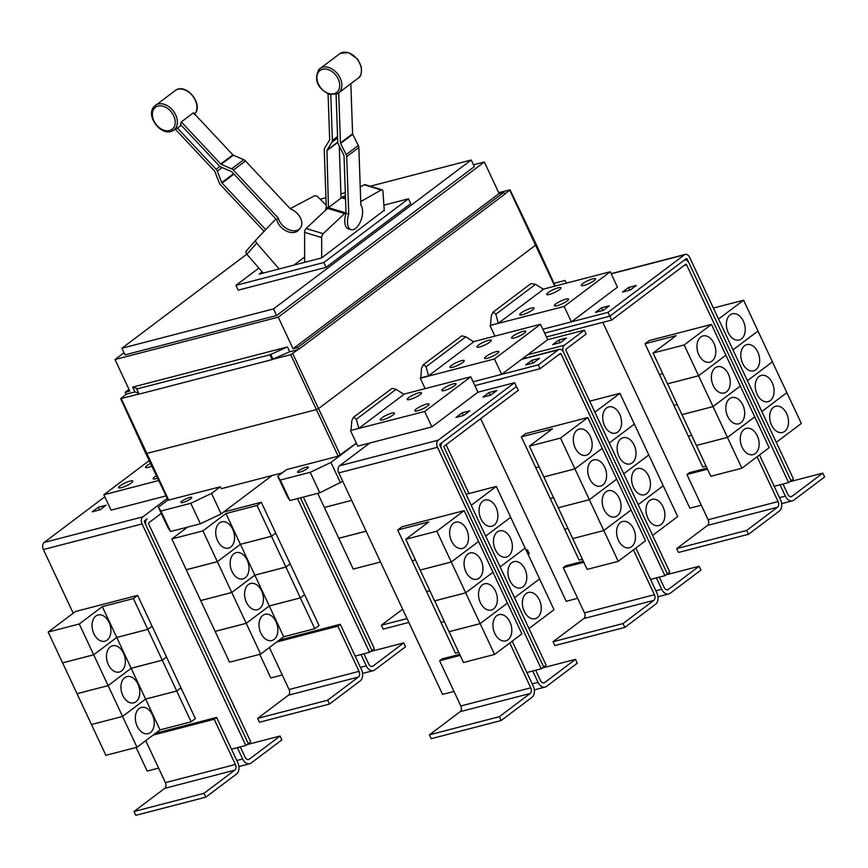 <?xml version="1.0" encoding="UTF-8"?>
<svg xmlns="http://www.w3.org/2000/svg" width="868" height="868" viewBox="0 0 868 868"><rect width="100%" height="100%" fill="white"/><g stroke="black" fill="none" stroke-linecap="round" stroke-linejoin="round"><path stroke-width="1.3" d="M338.715 93.093L340.462 142.927A1.085 0.77 -127 0 0 340.592 143.426L346.169 154.558A4.34 3.092 53 0 1 346.712 156.598L348.73 214.19A13.552 6.781 -73.1 0 0 347.46 222.414A13.552 6.781 -73.1 0 0 351.095 229.673A13.552 6.781 -73.1 0 0 358.94 224.497A13.552 6.781 -73.1 0 0 362.618 211A13.552 6.781 -73.1 0 0 360.86 205.054L358.842 147.462A4.34 3.092 -127 0 0 358.289 145.433L352.723 134.301A1.085 0.77 53 0 1 352.592 133.791L350.878 84.825M351.095 229.673L348.394 228.848A13.552 6.781 -73.1 0 1 344.77 221.6A13.552 6.781 -73.1 0 1 346.039 213.376L344.021 155.773A1.085 0.77 -127 0 0 343.88 155.263L338.314 144.131A4.34 3.092 53 0 1 337.76 142.102L336.09 94.406M325.5 210.284A13.552 6.781 106.9 0 1 326.281 207.354L324.263 149.752A4.34 3.092 53 0 1 324.675 148.016L329.58 140.073A1.085 0.77 -127 0 0 329.677 139.639L328.082 94.004M330.773 94.764L332.379 140.464A4.34 3.092 53 0 1 331.956 142.2L327.062 150.142A1.085 0.77 -127 0 0 326.954 150.576L328.44 207.604A13.769 6.89 106.9 0 0 327.561 208.353L306.122 228.49A3.255 1.627 106.9 0 0 304.603 232.364L304.646 262.342M345.41 195.452L342.448 197.134A13.769 6.89 106.9 0 0 341.558 197.72L328.939 207.224M341.07 198.099L339.247 145.998M264.089 231.344L220.515 184.83A4.34 3.092 53 0 1 219.311 182.942L214.863 171.56A1.085 0.77 -127 0 0 214.57 171.083L175.358 129.213M172.927 130.601C161.817 137.513 144.989 115.932 154.103 106.569A15.396 10.991 53 0 1 154.504 106.135A15.396 10.991 53 0 1 172.146 109.596A15.396 10.991 53 0 1 175.065 128.876A15.396 10.991 53 0 1 172.927 130.601L177.322 128.019A15.928 11.371 -127 0 0 177.387 127.976L181.347 125.372M177.387 127.976L216.11 169.314A4.34 3.092 53 0 1 217.304 171.202L221.752 182.584A1.085 0.77 -127 0 0 222.056 183.061L265.695 229.651M300.122 228.317A13.552 9.385 -138.9 0 0 297.485 213.702A13.552 9.385 -138.9 0 0 290.444 208.949L245.492 160.96A4.34 3.092 -127 0 0 243.745 159.701L233.308 155.188A1.085 0.77 53 0 1 232.863 154.873L193.434 112.775L181.303 121.911L220.732 164.009A1.085 0.77 -127 0 0 221.177 164.323L231.615 168.837A4.34 3.092 53 0 1 233.362 170.085L278.313 218.085A13.552 9.385 -138.9 0 0 282.328 225.127A13.552 9.385 -138.9 0 0 300.122 228.317L298.581 230.085A13.552 9.385 -138.9 0 1 280.787 226.895A13.552 9.385 -138.9 0 1 276.773 219.854L278.313 218.085M276.773 219.854L231.821 171.853A1.085 0.77 -127 0 0 231.387 171.538L220.939 167.036A4.34 3.092 53 0 1 219.192 165.777L180.479 124.439A15.928 11.371 -127 0 0 181.303 121.911M346.039 213.376L348.73 214.19M360.741 201.636L381.226 189.973A3.255 1.627 -73.1 0 1 382.061 189.842A3.255 1.627 -73.1 0 1 382.929 191.437L384.285 210.729M382.061 189.842L365.005 184.634A3.255 1.627 106.9 0 0 364.169 184.775L360.22 187.021M326.281 207.354L328.071 207.897M321.692 257.861L321.67 237.572A3.255 1.627 -73.1 0 1 323.178 233.687L344.618 213.55A13.769 6.89 -73.1 0 1 345.507 212.801L345.996 212.432M279.149 268.95L256.646 243.094A3.255 2.257 -138.9 0 1 256.136 239.709A3.255 2.257 -138.9 0 1 256.179 239.666L274.711 220.168A13.769 9.537 -138.9 0 1 275.536 219.43L276.035 219.061M256.093 239.763L246.414 250.863A3.255 2.257 41.1 0 0 246.36 250.917A3.255 2.257 41.1 0 0 246.881 254.291L263.232 273.084M290.172 208.656L314.227 195.951A3.255 2.257 -138.9 0 1 317.916 196.96L326.205 205.184M304.635 257.026L293.883 265.131M384.253 210.251L321.594 257.937L259.163 274.136L262.169 271.868M258.881 268.082L235.966 285.333L323.807 262.537L408.47 198.794L383.895 205.163M408.85 622.432L383.135 629.105L381.323 625.253L407.049 618.58M381.323 625.253L402.644 609.195M366.101 531.162L338.78 538.258L324.35 507.465L351.67 500.369L324.339 507.433L317.731 493.339M380.531 561.987L353.211 569.072L338.791 538.279L366.112 531.194M237.344 747.663L242.649 759.001A8.669 5.826 75.5 0 0 249.68 763.742A8.669 5.826 75.5 0 0 251.112 763.048L281.894 739.872L280.082 736.021L246.968 744.614M280.082 736.021L249.311 759.196A4.34 2.908 -104.5 0 1 248.595 759.543A4.34 2.908 -104.5 0 1 245.08 757.178L240.273 746.903M408.47 198.794L410.727 203.6L326.064 267.355L238.223 290.151L235.966 285.333M323.807 262.537L326.064 267.355M528.135 554.435L529.209 553.632L527.397 549.78L526.106 550.117M527.397 549.78L526.323 550.594M329.439 704.067L327.637 700.216L358.408 677.04A4.34 2.908 75.5 0 0 359.037 671.365L337.847 626.132L340.278 624.309L361.457 669.532A8.669 5.826 -104.5 0 1 360.209 680.892L329.439 704.067L259.478 722.219L257.666 718.368L327.637 700.216M276.773 641.984L337.847 626.132M257.666 718.368L288.447 695.192A4.34 2.908 75.5 0 0 289.077 689.517L269.406 647.528M232.722 529.263A13.552 9.103 -104.5 0 1 228.544 548.088A13.552 9.103 -104.5 0 1 217.564 540.677A13.552 9.103 -104.5 0 1 221.741 521.852A13.552 9.103 -104.5 0 1 232.722 529.263M217.347 561.672L202.917 530.88L225.962 513.52L257.058 505.447L271.478 536.24L240.393 544.312L217.347 561.672L186.251 569.734L171.821 538.941L202.917 530.88M240.393 544.312L225.962 513.52M247.152 560.077A13.552 9.103 -104.5 0 1 242.975 578.902A13.552 9.103 -104.5 0 1 231.995 571.491A13.552 9.103 -104.5 0 1 236.172 552.666A13.552 9.103 -104.5 0 1 247.152 560.077M231.778 592.486L217.358 561.694L240.403 544.334L271.489 536.272L285.919 567.064L254.823 575.137L231.778 592.486L200.682 600.558L186.262 569.766L217.358 561.694M269.264 605.951L246.219 623.3L231.789 592.508L254.834 575.159L285.93 567.086L300.35 597.878L269.264 605.951L240.403 544.334M261.594 590.891A13.552 9.103 -104.5 0 1 257.416 609.716A13.552 9.103 -104.5 0 1 246.436 602.316A13.552 9.103 -104.5 0 1 250.613 583.491A13.552 9.103 -104.5 0 1 261.594 590.891M246.219 623.3L215.123 631.372L200.692 600.58L231.789 592.508M276.024 621.716A13.552 9.103 -104.5 0 1 271.858 640.541A13.552 9.103 -104.5 0 1 260.867 633.13A13.552 9.103 -104.5 0 1 265.044 614.305A13.552 9.103 -104.5 0 1 276.024 621.716M260.65 654.125L246.23 623.332L269.275 605.972L300.371 597.9L314.791 628.703L283.695 636.765L260.65 654.125L229.553 662.186L215.134 631.394L246.23 623.332M283.695 636.765L269.275 605.972M361.001 654.548L366.307 665.886A8.669 5.826 75.5 0 0 373.338 670.628A8.669 5.826 75.5 0 0 374.77 669.922L405.551 646.747L403.739 642.906L370.647 651.488M403.739 642.906L372.969 666.082A4.34 2.908 -104.5 0 1 372.253 666.429A4.34 2.908 -104.5 0 1 368.737 664.053L363.931 653.788M205.781 797.182L203.98 793.33L234.751 770.155A4.34 2.908 75.5 0 0 235.38 764.48L214.19 719.257L216.62 717.424L237.799 762.657A8.669 5.826 -104.5 0 1 236.552 774.006L205.781 797.182L135.82 815.334L134.019 811.493L203.98 793.33M153.115 735.098L214.19 719.257M134.019 811.493L164.79 788.318A4.34 2.908 75.5 0 0 165.419 782.632L145.748 740.654M109.064 622.378A13.552 9.103 -104.5 0 1 104.887 641.202A13.552 9.103 -104.5 0 1 93.907 633.792A13.552 9.103 -104.5 0 1 98.084 614.967A13.552 9.103 -104.5 0 1 109.064 622.378M145.607 699.065L122.562 716.425L108.131 685.633L131.177 668.273L162.273 660.201L176.703 691.004L145.607 699.065L131.177 668.273L116.746 637.459L147.842 629.387L162.262 660.179L131.166 668.251L108.12 685.601L79.259 623.994L102.305 606.634L133.401 598.573L147.82 629.365L116.735 637.438L93.69 654.787L62.594 662.859L48.163 632.067L79.259 623.994M160.037 729.89L145.618 699.098L176.714 691.026L191.134 721.818L160.037 729.89L136.992 747.24L122.572 716.447L91.465 724.487L77.035 693.695L108.131 685.633L77.024 693.673L62.605 662.881L93.701 654.808L116.746 637.459L102.305 606.634M123.495 653.192A13.552 9.103 -104.5 0 1 119.328 672.027A13.552 9.103 -104.5 0 1 108.337 664.617A13.552 9.103 -104.5 0 1 112.514 645.792A13.552 9.103 -104.5 0 1 123.495 653.192M137.936 684.017A13.552 9.103 -104.5 0 1 133.759 702.841A13.552 9.103 -104.5 0 1 122.779 695.431A13.552 9.103 -104.5 0 1 126.956 676.606A13.552 9.103 -104.5 0 1 137.936 684.017M152.377 714.831A13.552 9.103 -104.5 0 1 148.2 733.655A13.552 9.103 -104.5 0 1 137.209 726.245A13.552 9.103 -104.5 0 1 141.386 707.42A13.552 9.103 -104.5 0 1 152.377 714.831M136.992 747.24L105.896 755.312L91.476 724.52L122.572 716.447L145.618 699.098M161.274 513.4L148.916 522.71A1.085 0.727 75.5 0 0 148.764 524.12L250.722 741.793L248.302 743.626L146.334 525.954A5.425 3.646 -104.5 0 1 147.115 518.858L144.663 520.691A1.085 0.727 75.5 0 0 144.511 522.113L248.302 743.626L245.85 745.46L142.081 523.936A5.425 3.646 -104.5 0 1 142.862 516.84L167.307 498.438M246.794 254.194L121.921 348.231L273.507 308.889L471.205 160.005L370.191 186.219M345.312 192.674L340.918 193.824M325.945 197.709L320.173 199.206M279.192 640.161L340.278 624.309M187.51 527.126L171.821 538.941M257.058 505.447L261.301 502.257L275.731 533.05L271.478 536.24L275.742 533.071L290.162 563.864L285.919 567.064M223.651 512.022L261.301 502.257M285.93 567.086L290.172 563.885L304.603 594.688L300.35 597.878M300.371 597.9L304.614 594.71L319.033 625.502L314.791 628.703M155.535 733.276L216.62 717.424M133.401 598.573L137.643 595.372L75.462 611.517L48.163 632.067M137.643 595.372L152.074 626.164L147.82 629.365M147.842 629.387L152.084 626.186L166.504 656.989L162.262 660.179M162.273 660.201L166.515 657.011L180.945 687.803L176.703 691.004M176.714 691.026L180.956 687.825L195.376 718.617L191.134 721.818M471.205 160.005L474.319 166.645L276.61 315.529L125.025 354.86L121.921 348.231M273.507 308.889L276.61 315.529M468.959 493.534L446.087 444.709M297.507 498.579L369.529 652.335L355.153 656.067M259.749 654.353L270.805 677.951L282.263 674.979M303.344 497.071L374.358 648.678L371.949 650.501L300.436 497.831M369.529 652.335L371.96 650.501M231.496 749.182L245.85 745.46M136.113 747.467L147.169 771.066L158.605 768.093M73.216 613.199L43.4 549.542A5.425 3.646 -104.5 0 1 44.181 542.446L104.811 496.789M100.026 509.809L92.247 511.816L98.312 507.259L106.091 505.241L100.026 509.809M99.57 509.917L98.312 507.259M746.686 530.435L676.725 548.598L678.526 552.449L748.487 534.287L746.686 530.435L777.468 507.259A4.34 2.908 75.5 0 0 778.086 501.585L757.091 456.763M759.511 454.94L780.516 499.762A8.669 5.826 -104.5 0 1 779.269 511.111L748.487 534.287M676.725 548.598L707.507 525.422A4.34 2.908 75.5 0 0 708.125 519.748L686.935 474.514L707.474 469.187M698.805 354.762A13.552 9.103 -104.5 0 1 702.982 335.938A13.552 9.103 -104.5 0 1 713.963 343.348A13.552 9.103 -104.5 0 1 709.785 362.173A13.552 9.103 -104.5 0 1 698.805 354.762M662.74 373.685L659.441 374.542L645.022 343.75L676.107 335.677L653.061 353.026L667.492 383.819L698.588 375.757L684.158 344.965L711.445 324.415L725.876 355.207L698.588 375.757M653.061 353.026L684.158 344.965M713.236 385.576A13.552 9.103 -104.5 0 1 717.413 366.752A13.552 9.103 -104.5 0 1 728.404 374.162A13.552 9.103 -104.5 0 1 724.227 392.987A13.552 9.103 -104.5 0 1 713.236 385.576M667.557 383.808L681.923 414.644L713.019 406.571L698.599 375.779L725.887 355.229L740.306 386.021L713.019 406.571M667.503 383.851L698.599 375.779M677.181 404.499L673.883 405.356L659.452 374.564L662.751 373.707M727.677 416.401A13.552 9.103 -104.5 0 1 731.854 397.577A13.552 9.103 -104.5 0 1 742.834 404.987A13.552 9.103 -104.5 0 1 738.657 423.812A13.552 9.103 -104.5 0 1 727.677 416.401M681.998 414.622L696.364 445.458L727.46 437.385L713.029 406.593L740.328 386.043L754.748 416.835L727.46 437.385M681.933 414.665L713.029 406.593M691.612 435.324L688.313 436.17L673.894 405.378L677.192 404.521M742.107 447.215A13.552 9.103 -104.5 0 1 746.285 428.391A13.552 9.103 -104.5 0 1 757.276 435.801A13.552 9.103 -104.5 0 1 753.098 454.626A13.552 9.103 -104.5 0 1 742.107 447.215M696.429 445.447L710.794 476.282L741.89 468.21L727.471 437.418L754.759 416.868L769.189 447.66L741.89 468.21M696.375 445.479L727.471 437.418M706.053 466.138L702.755 466.995L688.324 436.203L691.622 435.345M532.735 671.007L538.051 682.346A8.669 5.826 75.5 0 0 545.082 687.087A8.669 5.826 75.5 0 0 546.504 686.393L577.285 663.217L575.484 659.365L542.37 667.959M575.484 659.365L544.703 682.541A4.34 2.908 -104.5 0 1 543.986 682.888A4.34 2.908 -104.5 0 1 540.471 680.523L535.664 670.248M496.062 507.433A13.552 9.103 -104.5 0 1 491.885 526.258A13.552 9.103 -104.5 0 1 480.905 518.847A13.552 9.103 -104.5 0 1 485.082 500.022A13.552 9.103 -104.5 0 1 496.062 507.433M485.668 536.088L510.699 517.241L496.279 486.438L466.083 494.283M510.503 538.247A13.552 9.103 -104.5 0 1 506.326 557.082A13.552 9.103 -104.5 0 1 495.335 549.672A13.552 9.103 -104.5 0 1 499.512 530.847A13.552 9.103 -104.5 0 1 510.503 538.247M528.981 628.54L554.012 609.694L539.592 578.902L514.55 597.748L539.571 578.869L525.151 548.077L500.12 566.934L525.14 548.055L510.644 517.274M524.934 569.072A13.552 9.103 -104.5 0 1 520.757 587.896A13.552 9.103 -104.5 0 1 509.776 580.486A13.552 9.103 -104.5 0 1 513.954 561.661A13.552 9.103 -104.5 0 1 524.934 569.072M539.375 599.886A13.552 9.103 -104.5 0 1 535.198 618.71A13.552 9.103 -104.5 0 1 524.207 611.3A13.552 9.103 -104.5 0 1 528.384 592.475A13.552 9.103 -104.5 0 1 539.375 599.886M137.6 388.755L269.937 354.784L287.471 346.94L132.663 387.106L137.6 388.755M124.037 352.733L115.01 359.526L278.259 317.167L293.048 348.73L499.122 193.542L503.787 192.338L297.713 347.515L298.614 349.446L289.728 351.746L272.932 359.037L270.675 354.22M293.048 348.73L297.713 347.515M278.259 317.167L484.333 161.98L499.122 193.542M484.333 161.98L473.461 164.811M115.01 359.526L129.799 391.088L125.133 392.303L129.006 389.396M138.663 393.171L134.92 391.924L126.034 394.224L125.133 392.303M151.824 466.138A7.855 1.552 154.9 0 1 148.287 467.364A7.855 1.552 154.9 0 1 145.564 467.385A7.855 1.552 154.9 0 1 150.511 463.393M130.091 481.067A7.855 1.552 154.9 0 1 132.815 481.046A7.855 1.552 154.9 0 1 129.126 484.344A7.855 1.552 154.9 0 1 121.292 487.686A7.855 1.552 154.9 0 1 118.58 487.707A7.855 1.552 154.9 0 1 122.269 484.409A7.855 1.552 154.9 0 1 130.091 481.067M157.596 478.181A7.855 1.552 154.9 0 1 155.893 478.713A7.855 1.552 154.9 0 1 153.169 478.735A7.855 1.552 154.9 0 1 156.403 475.697M166.081 495.878L111.071 510.156L103.856 494.76L158.714 480.525M149.177 460.626L103.856 494.76M686.935 474.514L689.366 472.691L706.975 468.112M645.022 343.75L649.264 340.549L711.445 324.415M780.05 484.767L785.366 496.105A8.669 5.826 75.5 0 0 792.397 500.847A8.669 5.826 75.5 0 0 793.819 500.152L824.6 476.977L822.799 473.125L789.706 481.718M822.799 473.125L792.017 496.301A4.34 2.908 -104.5 0 1 791.301 496.648A4.34 2.908 -104.5 0 1 787.786 494.283L782.979 484.008M743.377 321.193A13.552 9.103 -104.5 0 1 739.2 340.017A13.552 9.103 -104.5 0 1 728.219 332.618A13.552 9.103 -104.5 0 1 732.397 313.793A13.552 9.103 -104.5 0 1 743.377 321.193M732.961 349.858L758.014 331.001L743.594 300.209L713.377 308.042M757.807 352.017A13.552 9.103 -104.5 0 1 753.63 370.842A13.552 9.103 -104.5 0 1 742.65 363.432A13.552 9.103 -104.5 0 1 746.827 344.607A13.552 9.103 -104.5 0 1 757.807 352.017M747.402 380.683L772.455 361.815L757.959 331.044M772.249 382.831A13.552 9.103 -104.5 0 1 768.071 401.656A13.552 9.103 -104.5 0 1 757.091 394.246A13.552 9.103 -104.5 0 1 761.269 375.421A13.552 9.103 -104.5 0 1 772.249 382.831M776.274 442.322L801.327 423.454L772.401 361.858M786.679 413.645A13.552 9.103 -104.5 0 1 782.513 432.481A13.552 9.103 -104.5 0 1 771.522 425.07A13.552 9.103 -104.5 0 1 775.699 406.246A13.552 9.103 -104.5 0 1 786.679 413.645M761.854 411.519L786.831 392.672M788.578 482.554L791.008 480.731L689.04 263.058A5.425 3.646 75.5 0 0 684.646 260.096A5.425 3.646 75.5 0 0 683.756 260.53L609.835 316.202L611.636 320.053L685.557 264.382A1.085 0.727 -104.5 0 1 686.621 264.881L788.578 482.554L774.202 486.286M611.636 320.053L546.449 336.968M499.371 716.675L429.41 734.838L431.212 738.679L501.172 720.527L499.371 716.675L530.153 693.499A4.34 2.908 75.5 0 0 530.771 687.825L509.776 643.004M512.207 641.17L533.202 686.002A8.669 5.826 -104.5 0 1 531.954 697.351L501.172 720.527M429.41 734.838L460.192 711.651A4.34 2.908 75.5 0 0 460.81 705.977L439.62 660.754L460.159 655.427M451.49 541.003A13.552 9.103 -104.5 0 1 455.667 522.178A13.552 9.103 -104.5 0 1 466.648 529.588A13.552 9.103 -104.5 0 1 462.47 548.413A13.552 9.103 -104.5 0 1 451.49 541.003M415.425 559.925L412.126 560.771L397.707 529.979L428.792 521.918L405.747 539.267L434.608 600.884L465.704 592.811L451.284 562.019L478.572 541.469L493.002 572.262L465.704 592.811M405.747 539.267L436.843 531.194L451.273 561.987L420.177 570.059L451.284 562.019M465.921 571.817A13.552 9.103 -104.5 0 1 470.098 552.992A13.552 9.103 -104.5 0 1 481.089 560.403A13.552 9.103 -104.5 0 1 476.912 579.227A13.552 9.103 -104.5 0 1 465.921 571.817M429.866 590.739L426.568 591.596L412.137 560.804L415.436 559.947M480.362 602.642A13.552 9.103 -104.5 0 1 484.539 583.806A13.552 9.103 -104.5 0 1 495.519 591.216A13.552 9.103 -104.5 0 1 491.342 610.041A13.552 9.103 -104.5 0 1 480.362 602.642M434.684 600.862L449.049 631.698L480.145 623.625L465.715 592.833L493.013 572.283L507.433 603.076L480.145 623.625M434.618 600.906L465.715 592.833M444.297 621.553L440.998 622.41L426.579 591.618L429.877 590.761M494.793 633.456A13.552 9.103 -104.5 0 1 498.97 614.631A13.552 9.103 -104.5 0 1 509.961 622.041A13.552 9.103 -104.5 0 1 505.784 640.866A13.552 9.103 -104.5 0 1 494.793 633.456M449.114 631.676L463.479 662.512L494.576 654.45L480.156 623.647L507.444 603.097L521.874 633.89L494.576 654.45M449.06 631.72L480.156 623.647M458.738 652.378L455.44 653.235L441.009 622.432L444.308 621.586M471.248 505.295L496.279 486.438M485.679 536.109L510.72 517.263M518.239 390.383L444.308 446.054A1.085 0.727 75.5 0 0 444.156 447.465L546.124 665.138L543.693 666.971L441.725 449.298L543.672 666.971L541.252 668.794L437.483 447.28A5.425 3.646 -104.5 0 1 438.264 440.184L514.594 382.701L518.239 390.383M134.92 391.924L132.663 387.106M136.862 389.32L139.108 394.126L272.194 359.591L269.937 354.784M289.728 351.746L287.471 346.94M272.932 359.037L272.194 359.591M298.614 349.446L504.688 194.258L503.787 192.338M139.054 393.996L120.663 398.629L126.424 394.126M602.804 322.343L689.854 508.171L701.311 505.198M718.541 319.066L743.594 300.209M732.983 349.891L758.024 331.023M747.413 380.705L772.466 361.837M786.885 392.64L761.844 411.497M609.835 316.202L544.648 333.117L609.824 316.191L686.165 258.707A1.085 0.727 -104.5 0 1 687.217 259.217L688.791 262.57M493.382 312.079L495.856 314.216L498.275 323.33L490.507 325.348L491.353 315.388L493.382 312.079M498.275 323.33L543.444 289.315L535.578 284.303L530.988 283.597L492.731 312.404M439.62 660.754L442.051 658.92L459.66 654.353M436.843 531.194L464.141 510.644L478.561 541.437L451.273 561.987M397.707 529.979L401.949 526.789L464.141 510.644M516.406 386.542L440.065 444.036A1.085 0.727 75.5 0 0 439.902 445.447L441.714 449.298A5.425 3.646 -104.5 0 1 442.506 442.203L516.438 386.531M353.894 417.117L356.368 419.255L358.788 428.369L351.019 430.387L351.865 420.427L353.894 417.117M358.788 428.369L403.956 394.354L396.09 389.341L392.065 388.376L353.254 417.443M120.663 398.629L145.857 453.682L316.071 409.696L318.838 408.383L535.827 244.982L536.24 244.461L510.058 189.864L504.623 194.117M298.223 349.544L290.682 354.643L272.498 359.363M498.709 192.674L510.058 189.864M189.691 497.44A5.967 1.183 154.9 0 1 191.752 497.418A5.967 1.183 154.9 0 1 188.953 499.925A5.967 1.183 154.9 0 1 183.018 502.464A5.967 1.183 154.9 0 1 180.956 502.485A5.967 1.183 154.9 0 1 183.756 499.968A5.967 1.183 154.9 0 1 189.691 497.44M158.367 507.216L167.969 527.711L170.54 531.531L200.389 523.784L190.786 503.288L160.938 511.035L158.367 507.216L168.023 499.946M170.54 531.531L160.938 511.035M200.389 523.784L221.145 513.91L272.172 475.49M221.145 513.91L211.542 493.415L190.786 503.288M791.008 480.72L793.417 478.908L689.648 257.384A5.425 3.646 75.5 0 0 685.253 254.422A5.425 3.646 75.5 0 0 684.364 254.856L608.023 312.35L609.824 316.191M557.039 305.764A7.855 1.552 154.9 0 1 554.316 305.796A7.855 1.552 154.9 0 1 558.005 302.487A7.855 1.552 154.9 0 1 565.827 299.145A7.855 1.552 154.9 0 1 568.551 299.124A7.855 1.552 154.9 0 1 564.862 302.433A7.855 1.552 154.9 0 1 557.039 305.764M584.023 285.442A7.855 1.552 154.9 0 1 581.3 285.474A7.855 1.552 154.9 0 1 584.989 282.165A7.855 1.552 154.9 0 1 592.811 278.823A7.855 1.552 154.9 0 1 595.535 278.802A7.855 1.552 154.9 0 1 591.846 282.111A7.855 1.552 154.9 0 1 584.023 285.442M522.438 314.748A7.855 1.552 154.9 0 1 519.726 314.769A7.855 1.552 154.9 0 1 523.404 311.46A7.855 1.552 154.9 0 1 531.238 308.129A7.855 1.552 154.9 0 1 533.961 308.097A7.855 1.552 154.9 0 1 530.272 311.406A7.855 1.552 154.9 0 1 522.438 314.748M549.433 294.426A7.855 1.552 154.9 0 1 546.71 294.447A7.855 1.552 154.9 0 1 550.399 291.138A7.855 1.552 154.9 0 1 558.222 287.796A7.855 1.552 154.9 0 1 560.945 287.775A7.855 1.552 154.9 0 1 557.256 291.084A7.855 1.552 154.9 0 1 549.433 294.426M630.222 290.053L622.454 292.071L628.519 287.503L636.287 285.485L630.222 290.053M629.767 290.172L628.519 287.503M603.238 310.375L595.459 312.393L601.524 307.825L609.303 305.807L603.238 310.375M602.783 310.494L601.524 307.825M463.751 415.414L455.982 417.432L462.036 412.864L469.816 410.846L463.751 415.414M463.295 415.533L462.036 412.864M490.735 395.092L482.966 397.11L489.031 392.542L496.8 390.524L490.735 395.092M490.279 395.211L489.031 392.542M453.997 691.438L442.561 694.411L338.791 472.886A5.425 3.646 -104.5 0 1 339.572 465.791L369.833 443.005L357.768 446.13L356.412 443.244L330.947 462.427L310.191 472.3L280.331 480.047L277.771 476.228L286.581 469.599L338.195 456.199L356.357 443.125M526.887 672.526L541.252 668.794M417.551 410.803A7.855 1.552 154.9 0 1 414.828 410.835A7.855 1.552 154.9 0 1 418.517 407.526A7.855 1.552 154.9 0 1 426.34 404.184A7.855 1.552 154.9 0 1 429.063 404.162A7.855 1.552 154.9 0 1 425.374 407.472A7.855 1.552 154.9 0 1 417.551 410.803M444.535 390.481A7.855 1.552 154.9 0 1 441.812 390.513A7.855 1.552 154.9 0 1 445.501 387.204A7.855 1.552 154.9 0 1 453.335 383.862A7.855 1.552 154.9 0 1 456.047 383.84A7.855 1.552 154.9 0 1 452.358 387.15A7.855 1.552 154.9 0 1 444.535 390.481M382.962 419.786A7.855 1.552 154.9 0 1 380.238 419.808A7.855 1.552 154.9 0 1 383.927 416.499A7.855 1.552 154.9 0 1 391.75 413.157A7.855 1.552 154.9 0 1 394.473 413.135A7.855 1.552 154.9 0 1 390.784 416.445A7.855 1.552 154.9 0 1 382.962 419.786M409.946 399.464A7.855 1.552 154.9 0 1 407.222 399.486A7.855 1.552 154.9 0 1 410.911 396.177A7.855 1.552 154.9 0 1 418.734 392.835A7.855 1.552 154.9 0 1 421.457 392.813A7.855 1.552 154.9 0 1 417.768 396.123A7.855 1.552 154.9 0 1 409.946 399.464M145.857 453.682L168.142 500.185L220.353 486.785L211.542 493.415M220.353 486.785L221.264 488.695L282.219 472.876M421.609 367.902L423.638 364.603L426.112 366.741L428.532 375.855L420.763 377.873L421.609 367.902M428.532 375.855L473.7 341.84L465.834 336.827L461.809 335.862L422.987 364.918M656.392 577.893L661.709 589.231A8.669 5.826 75.5 0 0 668.74 593.962A8.669 5.826 75.5 0 0 670.161 593.267L700.943 570.092L699.141 566.24L666.049 574.833M699.141 566.24L668.36 589.426A4.34 2.908 -104.5 0 1 667.644 589.773A4.34 2.908 -104.5 0 1 664.129 587.397L659.322 577.133M619.719 414.318A13.552 9.103 -104.5 0 1 615.542 433.143A13.552 9.103 -104.5 0 1 604.562 425.732A13.552 9.103 -104.5 0 1 608.739 406.908A13.552 9.103 -104.5 0 1 619.719 414.318M652.617 535.437L677.669 516.568L663.25 485.776L638.197 504.644L663.228 485.754L648.808 454.962L623.756 473.819L648.797 454.94L619.936 393.323L589.719 401.168M634.15 445.132A13.552 9.103 -104.5 0 1 629.984 463.957A13.552 9.103 -104.5 0 1 618.992 456.546A13.552 9.103 -104.5 0 1 623.17 437.722A13.552 9.103 -104.5 0 1 634.15 445.132M634.356 424.116L609.314 442.984L634.302 424.159M648.591 475.946A13.552 9.103 -104.5 0 1 644.414 494.782A13.552 9.103 -104.5 0 1 633.434 487.371A13.552 9.103 -104.5 0 1 637.611 468.546A13.552 9.103 -104.5 0 1 648.591 475.946M663.033 506.771A13.552 9.103 -104.5 0 1 658.855 525.596A13.552 9.103 -104.5 0 1 647.864 518.185A13.552 9.103 -104.5 0 1 652.042 499.36A13.552 9.103 -104.5 0 1 663.033 506.771M608.023 312.35L542.847 329.265M490.507 325.348L564.157 306.469L610.247 271.76L543.194 289.163M610.247 271.76L617.463 287.156L571.394 321.854M564.157 306.469L571.372 321.865M351.019 430.387L424.68 411.497L470.771 376.799L477.975 392.195L431.884 426.904L369.833 443.005M477.964 392.206L514.594 382.701M470.771 376.799L403.707 394.191M424.68 411.497L431.884 426.904M299.623 472.203A5.967 1.183 154.9 0 1 297.561 472.225A5.967 1.183 154.9 0 1 300.361 469.718A5.967 1.183 154.9 0 1 306.296 467.179A5.967 1.183 154.9 0 1 308.357 467.158A5.967 1.183 154.9 0 1 305.558 469.675A5.967 1.183 154.9 0 1 299.623 472.203M554.012 283.326L564.905 280.494L566.63 283.076M490.04 325.695L494.912 336.111M350.553 430.734L356.412 443.244M277.771 476.228L287.373 496.724L289.934 500.554L280.331 480.047M289.934 500.554L319.793 492.807L310.191 472.3M487.295 358.289A7.855 1.552 154.9 0 1 484.572 358.31A7.855 1.552 154.9 0 1 488.261 355.001A7.855 1.552 154.9 0 1 496.084 351.67A7.855 1.552 154.9 0 1 498.807 351.649A7.855 1.552 154.9 0 1 495.118 354.947A7.855 1.552 154.9 0 1 487.295 358.289M514.279 337.967A7.855 1.552 154.9 0 1 511.556 337.988A7.855 1.552 154.9 0 1 515.245 334.679A7.855 1.552 154.9 0 1 523.068 331.348A7.855 1.552 154.9 0 1 525.791 331.316A7.855 1.552 154.9 0 1 522.102 334.625A7.855 1.552 154.9 0 1 514.279 337.967M452.695 367.262A7.855 1.552 154.9 0 1 449.982 367.283A7.855 1.552 154.9 0 1 453.671 363.985A7.855 1.552 154.9 0 1 461.494 360.643A7.855 1.552 154.9 0 1 464.217 360.621A7.855 1.552 154.9 0 1 460.528 363.92A7.855 1.552 154.9 0 1 452.695 367.262M479.689 346.94A7.855 1.552 154.9 0 1 476.966 346.961A7.855 1.552 154.9 0 1 480.655 343.663A7.855 1.552 154.9 0 1 488.478 340.321A7.855 1.552 154.9 0 1 491.201 340.299A7.855 1.552 154.9 0 1 487.512 343.598A7.855 1.552 154.9 0 1 479.689 346.94M560.478 342.578L552.71 344.585L558.775 340.028L566.544 338.01L560.478 342.578M560.023 342.697L558.775 340.028M623.029 623.56L553.068 641.712L554.869 645.564L624.83 627.412L623.029 623.56L653.81 600.385A4.34 2.908 75.5 0 0 654.429 594.71L633.434 549.878M635.864 548.055L656.859 592.877A8.669 5.826 -104.5 0 1 655.611 604.236L624.83 627.412M553.068 641.712L583.849 618.537A4.34 2.908 75.5 0 0 584.468 612.862L563.278 567.629L583.817 562.301M575.148 447.877A13.552 9.103 -104.5 0 1 579.325 429.052A13.552 9.103 -104.5 0 1 590.305 436.463A13.552 9.103 -104.5 0 1 586.128 455.288A13.552 9.103 -104.5 0 1 575.148 447.877M582.395 559.252L579.097 560.11L564.667 529.317L567.965 528.46L564.656 529.296L550.236 498.503L553.534 497.646L550.225 498.471L535.795 467.678L539.093 466.821L535.784 467.657L521.364 436.864L552.449 428.792L529.404 446.152L587.137 569.397L618.233 561.325L603.813 530.532L572.706 538.583L603.813 530.532L631.101 509.983L645.532 540.775L618.233 561.325M574.931 468.872L543.835 476.944L574.941 468.894L589.361 499.686L558.265 507.758L589.372 499.718L603.803 530.511L631.09 509.961L616.671 479.169L589.372 499.718L616.66 479.136L602.229 448.344L574.931 468.872L602.229 448.344L587.799 417.53L560.5 438.08L574.931 468.872M529.404 446.152L560.5 438.08M589.578 478.702A13.552 9.103 -104.5 0 1 593.755 459.877A13.552 9.103 -104.5 0 1 604.746 467.288A13.552 9.103 -104.5 0 1 600.569 486.113A13.552 9.103 -104.5 0 1 589.578 478.702M604.019 509.516A13.552 9.103 -104.5 0 1 608.197 490.691A13.552 9.103 -104.5 0 1 619.177 498.102A13.552 9.103 -104.5 0 1 615 516.927A13.552 9.103 -104.5 0 1 604.019 509.516M618.45 540.341A13.552 9.103 -104.5 0 1 622.627 521.505A13.552 9.103 -104.5 0 1 633.618 528.916A13.552 9.103 -104.5 0 1 629.441 547.741A13.552 9.103 -104.5 0 1 618.45 540.341M594.884 412.191L619.936 393.323M563.408 351.974A5.425 3.646 -104.5 0 1 564.341 345.236L584.338 330.176L586.139 334.028L566.142 349.088A1.085 0.727 75.5 0 0 565.99 350.509L669.76 572.023L667.351 573.846L563.582 352.332A5.425 3.646 75.5 0 0 559.187 349.359A5.425 3.646 75.5 0 0 558.298 349.804L538.301 364.864L473.103 381.79M319.793 492.807L342.73 481.284M340.549 482.923L330.947 462.427M420.763 377.873L420.296 378.22L425.168 388.625M420.296 378.22L494.424 358.983L540.514 324.274L473.451 341.677M540.514 324.274L547.719 339.67L501.65 374.368L494.424 358.983M547.719 339.67L584.338 330.176M563.278 567.629L565.708 565.806L583.318 561.238M521.364 436.864L525.607 433.664L587.799 417.53M538.301 364.864L540.102 368.705L560.099 353.645A1.085 0.727 -104.5 0 1 561.162 354.155L664.931 575.679L650.544 579.412M480.655 418.68L566.196 601.296L577.654 598.323M664.931 575.679L667.351 573.846M525.715 364.918L531.78 360.35L539.56 358.332L533.495 362.9L525.715 364.918M540.102 368.705L474.904 385.631M533.039 363.019L531.78 360.35M327.887 69.516A13.769 9.83 53 0 1 339.714 84.988A13.769 9.83 53 0 1 328.733 93.516A13.769 9.83 53 0 1 316.896 78.033A13.769 9.83 53 0 1 327.887 69.516M154.417 108.316A13.769 9.83 53 0 1 170.312 110.822A13.769 9.83 53 0 1 173.144 128.312A13.769 9.83 53 0 1 157.249 125.806A13.769 9.83 53 0 1 154.417 108.316M358.82 77.708A15.396 10.991 -127 0 0 360.057 63.972A15.396 10.991 -127 0 0 348.242 52.742A15.396 10.991 -127 0 0 340.397 53.241L319.023 69.331A15.396 10.991 53 0 1 328.657 67.487A15.396 10.991 53 0 1 341.005 80.138A15.396 10.991 53 0 1 337.446 93.798L358.82 77.708C360.871 76.731 361.696 73.107 361.305 66.869L357.692 59.208L348.676 52.666L340.397 53.241M194.671 114.099A15.396 10.991 -127 0 0 192.729 96.033A15.396 10.991 -127 0 0 175.868 90.044C186.978 83.144 203.796 104.713 194.692 114.088L194.291 114.511M358.842 147.462L346.712 156.598M358.289 145.433L346.169 154.558M352.723 134.301L340.592 143.426M352.592 133.791L340.462 142.927M332.379 140.464L337.565 136.547M331.956 142.2L337.619 137.936M327.062 150.142L337.76 142.081M326.954 150.576L337.782 142.417M216.11 169.314L219.929 166.439M217.304 171.202L222.154 167.557M221.752 182.584L233.546 173.708M222.056 183.061L233.937 174.11M245.492 160.96L233.362 170.085M243.745 159.701L231.615 168.837M233.308 155.188L221.177 164.323M232.863 154.873L220.732 164.009M364.169 184.775L381.226 189.973M342.448 197.134L345.497 198.056M341.558 197.72L345.529 198.935M328.44 207.604L345.507 212.801M327.561 208.353L344.618 213.55M306.122 228.49L323.178 233.687M304.603 232.364L321.67 237.572M246.881 254.291L256.646 243.094M249.311 759.196L247.803 759.587M289.077 689.517L359.037 671.365M288.447 695.192L358.408 677.04M372.969 666.082L371.461 666.472M366.307 665.886L360.459 667.405M242.649 759.001L236.801 760.52M165.419 782.632L235.38 764.48M164.79 788.318L234.751 770.155M43.4 549.542L142.081 523.936M44.181 542.446L142.862 516.84M708.125 519.748L778.086 501.585M707.507 525.422L777.468 507.259M544.703 682.541L543.194 682.932M785.366 496.105L779.507 497.624M792.017 496.301L790.509 496.691M686.621 264.881L683.984 265.565M460.81 705.977L530.771 687.825M460.192 711.651L530.153 693.499M538.051 682.346L532.203 683.865M495.856 314.216L535.578 284.303M356.368 419.255L396.09 389.341M168.728 500.174L121.227 398.618M687.217 259.217L684.581 259.901M684.364 254.856L611.224 273.832M339.572 465.791L438.264 440.184M338.791 472.886L437.483 447.28M338.195 456.199L290.682 354.643M340.375 455.157L292.766 353.656M554.782 286.147L509.755 190.255M426.112 366.741L465.834 336.827M668.36 589.426L666.852 589.817M584.468 612.862L654.429 594.71M583.849 618.537L653.81 600.385M661.709 589.231L655.861 590.739M527.711 354.741L564.341 345.236M561.162 354.155L558.525 354.838M558.298 349.804L521.646 359.309M319.023 69.331C313.749 79.563 317.124 87.918 329.167 94.384L337.446 93.798M154.103 106.569L175.868 90.044M246.36 250.917L256.136 239.709M373.338 670.628L362.564 673.416M249.68 763.742L238.906 766.542M567.759 331.435A18.564 18.564 0 0 0 574.095 329.797M792.397 500.847L781.623 503.646M545.082 687.087L534.308 689.886M685.253 254.422L611.148 273.659M555.26 286.028L536.24 244.461M668.74 593.962L657.966 596.761M559.187 349.359L522.059 359.005M496.171 380.108A18.564 18.564 0 0 0 502.583 378.448"/></g></svg>
